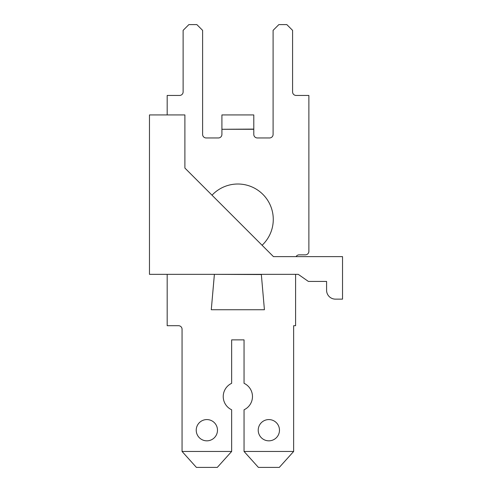 <?xml version="1.0" encoding="UTF-8"?>
<svg xmlns="http://www.w3.org/2000/svg" width="492" height="492" viewBox="0 0 492 492"><rect width="100%" height="100%" fill="white"/><g stroke="black" fill="none" stroke-linecap="round" stroke-linejoin="round"><path stroke-width="0.74" d="M212.021 195.195L262.088 245.262A35.424 35.424 0 0 0 262.9 194.383A35.424 35.424 0 0 0 212.021 195.195M149.47 274.339L298.25 274.339L308.367 281.424L326.59 281.424L326.59 290.28A8.856 8.856 0 0 0 335.446 299.136L342.53 299.136L342.53 256.627L273.454 256.627L184.894 168.067L184.894 114.931L149.47 114.931L149.47 274.339M167.182 114.931L167.182 95.448L179.58 95.448A3.542 3.542 0 0 0 183.122 91.906L183.122 30.356L188.879 24.6L196.849 24.6L202.606 30.356L202.606 134.414A3.542 3.542 0 0 0 206.148 137.957L218.368 137.957A3.542 3.542 0 0 0 221.91 134.414L221.91 129.279L253.792 129.279L253.792 134.414A3.542 3.542 0 0 0 257.334 137.957L269.555 137.957A3.542 3.542 0 0 0 273.097 134.414L273.097 30.356L278.853 24.6L286.824 24.6L292.58 30.356L292.58 91.906A3.542 3.542 0 0 0 296.123 95.448L308.878 95.448L308.878 251.314A3.542 3.542 0 0 1 305.335 254.856L299.136 254.856A3.542 3.542 0 0 0 296.067 256.627L298.25 256.627M206.855 440.832A10.627 10.627 0 0 1 197.655 424.891A10.627 10.627 0 0 1 216.062 424.891A10.627 10.627 0 0 1 206.855 440.832M268.847 440.832A10.627 10.627 0 0 1 259.647 424.891A10.627 10.627 0 0 1 278.054 424.891A10.627 10.627 0 0 1 268.847 440.832M182.058 451.459L231.652 451.459L217.304 467.4L196.406 467.4L182.058 451.459L182.058 329.246A3.542 3.542 0 0 0 178.516 325.704L167.182 325.704L167.182 274.339M244.05 451.459L293.644 451.459L279.296 467.4L258.398 467.4L244.05 451.459L244.05 409.787A14.612 14.612 0 0 0 244.05 383.317L244.05 339.874L231.652 339.874L231.652 383.317A14.612 14.612 0 0 0 231.652 409.787L231.652 451.459M295.594 274.339L295.594 325.704L293.644 325.704L293.644 451.459M261.326 274.536L214.383 274.339L211.283 309.739L264.419 309.739L261.326 274.339L264.419 309.739M211.283 309.739L214.383 274.536M221.91 129.279L253.792 129.101L253.792 114.931L221.91 114.931L221.91 129.101M308.878 95.448L308.878 251.314L308.878 95.448M296.123 95.448A3.542 3.542 0 0 1 292.58 91.906A3.542 3.542 0 0 0 296.123 95.448M273.097 134.414A3.542 3.542 0 0 1 269.555 137.957A3.542 3.542 0 0 0 273.097 134.414M257.334 137.957A3.542 3.542 0 0 1 253.792 134.414A3.542 3.542 0 0 0 257.334 137.957M221.91 134.414A3.542 3.542 0 0 1 218.368 137.957A3.542 3.542 0 0 0 221.91 134.414M206.148 137.957A3.542 3.542 0 0 1 202.606 134.414A3.542 3.542 0 0 0 206.148 137.957M183.122 91.906A3.542 3.542 0 0 1 179.58 95.448A3.542 3.542 0 0 0 183.122 91.906M178.516 325.704A3.542 3.542 0 0 1 182.058 329.246A3.542 3.542 0 0 0 178.516 325.704M244.05 339.874L231.652 339.874L244.05 339.874M296.067 256.627A3.542 3.542 0 0 1 299.136 254.856A3.542 3.542 0 0 0 296.067 256.627"/></g></svg>
